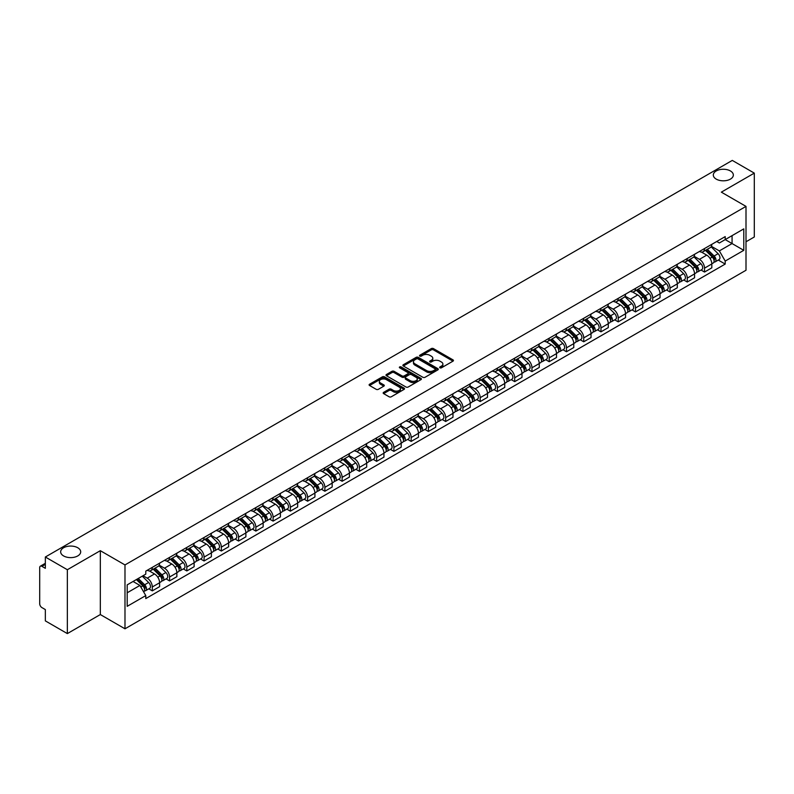 <?xml version="1.0" encoding="UTF-8"?>
<svg xmlns="http://www.w3.org/2000/svg" width="794" height="794" viewBox="0 0 794 794"><rect width="100%" height="100%" fill="white"/><g stroke="black" fill="none" stroke-linecap="round" stroke-linejoin="round"><path stroke-width="1.19" d="M439.955 367.801A1.072 0.625 0 0 0 441.474 367.801L453.007 361.141A1.538 0.883 0 0 0 453.453 360.516A1.538 0.883 0 0 0 453.007 359.881L433.464 348.606A1.538 0.883 0 0 0 431.291 348.606L419.758 355.265A1.072 0.625 0 0 0 421.277 356.139L422.765 355.275A4.913 2.839 0 0 1 429.713 355.275L431.35 356.218A4.913 2.839 0 0 1 432.79 358.223A4.913 2.839 0 0 1 431.35 360.228L429.852 361.091A1.072 0.625 0 0 0 431.37 361.965L432.869 361.111A4.913 2.839 0 0 1 439.816 361.111L441.444 362.044A4.913 2.839 0 0 1 442.883 364.059A4.913 2.839 0 0 1 441.444 366.064L439.955 366.917A1.072 0.625 0 0 0 439.955 367.801L439.955 366.917M77.752 547.751A10.014 5.776 0 0 0 66.845 546.5A10.014 5.776 0 0 0 60.662 551.84A10.014 5.776 0 0 0 63.589 555.929A10.014 5.776 0 0 0 74.507 557.18A10.014 5.776 0 0 0 80.69 551.84A10.014 5.776 0 0 0 77.752 547.751M730.411 170.948A10.014 5.776 0 0 0 719.493 169.698A10.014 5.776 0 0 0 713.31 175.037A10.014 5.776 0 0 0 716.248 179.126A10.014 5.776 0 0 0 727.155 180.377A10.014 5.776 0 0 0 733.338 175.037A10.014 5.776 0 0 0 730.411 170.948M383.621 392.355A1.538 0.883 0 0 0 383.174 392.98A1.538 0.883 0 0 0 383.621 393.616L389.11 396.782A1.538 0.883 0 0 0 391.283 396.782L404.096 389.378A1.538 0.883 0 0 0 404.543 388.752A1.538 0.883 0 0 0 404.096 388.127L384.544 376.842A1.538 0.883 0 0 0 382.38 376.842L369.567 384.236A1.538 0.883 0 0 0 369.111 384.862A1.538 0.883 0 0 0 369.567 385.497L376.187 389.318A1.538 0.883 0 0 0 378.361 389.318L383.839 386.152A1.538 0.883 0 0 0 384.296 385.527A1.538 0.883 0 0 0 383.839 384.901L380.554 383.006A4.109 2.372 0 0 1 379.353 381.328A4.109 2.372 0 0 1 381.894 379.135A4.109 2.372 0 0 1 386.37 379.651L399.233 387.075A4.109 2.372 0 0 1 400.434 388.752A4.109 2.372 0 0 1 397.903 390.946A4.109 2.372 0 0 1 393.427 390.43L391.283 389.189A1.538 0.883 0 0 0 389.11 389.189L383.621 392.355L383.621 393.616M124.986 564.931L100.322 550.689L67.351 569.725L45.337 557.011L732.286 160.408L754.3 173.122L721.339 192.148L746.003 206.39L124.986 564.931L124.986 628.798L746.003 270.258L746.003 206.39M422.874 377.279A1.538 0.883 0 0 0 425.048 377.279L437.861 369.885A1.538 0.883 0 0 0 438.308 369.26A1.538 0.883 0 0 0 437.861 368.634L418.319 357.35A1.538 0.883 0 0 0 416.145 357.35L403.332 364.744A1.538 0.883 0 0 0 402.886 365.369A1.538 0.883 0 0 0 403.332 365.994L422.874 377.279M400.017 368.029A1.072 0.625 0 0 1 401.109 368.188L420.959 379.641L408.166 387.025A1.538 0.883 0 0 1 405.992 387.025L386.45 375.741L386.45 374.49A1.538 0.883 0 0 0 386.003 375.115A1.538 0.883 0 0 0 386.45 375.741M386.45 374.49L391.928 371.324A1.538 0.883 0 0 1 394.102 371.324L402.032 375.899A1.538 0.883 0 0 0 404.206 375.899L407.838 373.805A1.538 0.883 0 0 0 408.285 373.18A1.538 0.883 0 0 0 407.838 372.545L399.59 367.781A1.072 0.625 0 0 1 401.109 366.907L420.979 378.381A1.538 0.883 0 0 1 421.425 379.006A1.538 0.883 0 0 1 420.979 379.631L420.979 378.381M67.351 569.725L67.351 633.592L45.337 620.878L45.337 609.574L41.913 607.599A3.126 1.806 -120 0 1 39.7 603.768L39.7 567.621A3.126 1.806 -120 0 1 40.345 566.182L45.337 563.303M746.003 241.773L754.3 236.989L754.3 173.122M67.351 633.592L100.322 614.556L124.986 628.798M45.337 557.011L45.337 568.315L41.913 566.34A3.126 1.806 -120 0 0 40.345 566.182M704.516 248.542A7.196 4.159 60 0 1 703.027 251.777L710.332 247.559A7.196 4.159 -120 0 0 711.821 244.334M694.164 256.293L699.435 259.34A7.196 4.159 60 0 1 704.526 268.154L711.821 263.936A7.196 4.159 -120 0 0 706.729 255.122L701.509 252.105M711.821 263.936L711.821 267.836L704.526 272.044L701.023 270.029M703.027 251.777A7.196 4.159 60 0 1 699.484 251.45M704.526 268.154L704.526 272.044M687.267 258.507A7.196 4.159 60 0 1 685.778 261.742L693.073 257.524A7.196 4.159 -120 0 0 694.561 254.288M683.763 279.994L687.267 282.009L694.561 277.791L694.561 273.9A7.196 4.159 -120 0 0 689.48 265.087L684.249 262.07M685.778 261.742A7.196 4.159 60 0 1 682.235 261.415M676.905 266.258L682.175 269.305A7.196 4.159 60 0 1 687.267 278.118L687.267 282.009M670.007 268.471A7.196 4.159 60 0 1 668.518 271.697L675.823 267.489A7.196 4.159 -120 0 0 677.312 264.253M666.503 289.949L670.007 291.974L677.312 287.756L677.312 283.865A7.196 4.159 -120 0 0 672.22 275.052L667 272.034M668.518 271.697A7.196 4.159 60 0 1 664.975 271.379M659.645 276.223L664.915 279.26A7.196 4.159 60 0 1 670.007 288.073L670.007 291.974M652.747 278.436A7.196 4.159 60 0 1 651.259 281.662L658.563 277.453A7.196 4.159 -120 0 0 660.052 274.218M649.254 299.914L652.747 301.938L660.052 297.72L660.052 293.83A7.196 4.159 -120 0 0 654.961 285.016L649.74 281.999M651.259 281.662A7.196 4.159 60 0 1 647.715 281.344M642.386 286.187L647.666 289.224A7.196 4.159 60 0 1 652.747 298.038L652.747 301.938M635.498 288.401A7.196 4.159 60 0 1 634.009 291.626L641.304 287.408A7.196 4.159 -120 0 0 642.793 284.183M631.994 309.878L635.498 311.903L642.793 307.685L642.793 303.784A7.196 4.159 -120 0 0 637.711 294.971L632.481 291.954M634.009 291.626A7.196 4.159 60 0 1 630.466 291.299M625.136 296.142L630.406 299.189A7.196 4.159 60 0 1 635.498 308.003L635.498 311.903M618.238 298.355A7.196 4.159 60 0 1 616.749 301.591L624.044 297.373A7.196 4.159 -120 0 0 625.543 294.147M614.735 319.843L618.238 321.858L625.543 317.65L625.543 313.749A7.196 4.159 -120 0 0 620.451 304.936L615.221 301.918M616.749 301.591A7.196 4.159 60 0 1 613.206 301.263M607.876 306.107L613.147 309.154A7.196 4.159 60 0 1 618.238 317.967L618.238 321.858M600.979 308.32A7.196 4.159 60 0 1 599.49 311.556L606.795 307.338A7.196 4.159 -120 0 0 608.283 304.112M597.485 329.808L600.979 331.823L608.283 327.614L608.283 323.714A7.196 4.159 -120 0 0 603.192 314.9L597.971 311.883M599.49 311.556A7.196 4.159 60 0 1 595.947 311.228M590.617 316.072L595.897 319.119A7.196 4.159 60 0 1 600.979 327.932L600.979 331.823M583.729 318.285A7.196 4.159 60 0 1 582.23 321.52L589.535 317.302A7.196 4.159 -120 0 0 591.024 314.067M580.225 339.772L583.729 341.787L591.024 337.569L591.024 333.678A7.196 4.159 -120 0 0 585.942 324.865L580.712 321.848M582.23 321.52A7.196 4.159 60 0 1 578.697 321.193M573.367 326.036L578.637 329.083A7.196 4.159 60 0 1 583.729 337.897L583.729 341.787M566.469 328.25A7.196 4.159 60 0 1 564.981 331.475L572.276 327.267A7.196 4.159 -120 0 0 573.764 324.031M562.966 349.727L566.469 351.752L573.774 347.534L573.774 343.643A7.196 4.159 -120 0 0 568.683 334.83L563.452 331.813M564.981 331.475A7.196 4.159 60 0 1 561.437 331.158M556.108 336.001L561.378 339.038A7.196 4.159 60 0 1 566.469 347.851L566.469 351.752M549.21 338.214A7.196 4.159 60 0 1 547.721 341.44L555.026 337.232A7.196 4.159 -120 0 0 556.515 333.996M545.716 359.692L549.21 361.717L556.515 357.498L556.515 353.608A7.196 4.159 -120 0 0 551.423 344.794L546.203 341.777M547.721 341.44A7.196 4.159 60 0 1 544.178 341.122M538.848 345.966L544.128 349.003A7.196 4.159 60 0 1 549.21 357.816L549.21 361.717M531.95 348.179A7.196 4.159 60 0 1 530.461 351.405L537.766 347.186A7.196 4.159 -120 0 0 539.255 343.961M528.457 369.657L531.96 371.681L539.255 367.463L539.255 363.563A7.196 4.159 -120 0 0 534.164 354.749L528.943 351.732M530.461 351.405A7.196 4.159 60 0 1 526.918 351.077M521.598 355.92L526.869 358.967A7.196 4.159 60 0 1 531.96 367.781L531.96 371.681M514.701 358.134A7.196 4.159 60 0 1 513.212 361.369L520.507 357.151A7.196 4.159 -120 0 0 521.995 353.926M511.197 379.621L514.701 381.636L521.995 377.428L521.995 373.527A7.196 4.159 -120 0 0 516.914 364.714L511.683 361.697M513.212 361.369A7.196 4.159 60 0 1 509.669 361.042M504.339 365.885L509.609 368.932A7.196 4.159 60 0 1 514.701 377.746L514.701 381.636M497.441 368.098A7.196 4.159 60 0 1 495.952 371.334L503.257 367.116A7.196 4.159 -120 0 0 504.746 363.89M493.937 389.586L497.441 391.601L504.746 387.393L504.746 383.492A7.196 4.159 -120 0 0 499.654 374.679L494.434 371.661M495.952 371.334A7.196 4.159 60 0 1 492.409 371.006M487.079 375.85L492.349 378.897A7.196 4.159 60 0 1 497.441 387.71L497.441 391.601M480.181 378.063A7.196 4.159 60 0 1 478.693 381.299L485.997 377.081A7.196 4.159 -120 0 0 487.486 373.845M476.688 399.541L480.181 401.566L487.486 397.347L487.486 393.457A7.196 4.159 -120 0 0 482.395 384.643L477.174 381.626M478.693 381.299A7.196 4.159 60 0 1 475.149 380.971M469.82 385.815L475.1 388.862A7.196 4.159 60 0 1 480.181 397.675L480.181 401.566M462.932 388.028A7.196 4.159 60 0 1 461.443 391.253L468.738 387.045A7.196 4.159 -120 0 0 470.227 383.81M459.428 409.506L462.932 411.53L470.227 407.312L470.227 403.421A7.196 4.159 -120 0 0 465.145 394.608L459.915 391.591M461.443 391.253A7.196 4.159 60 0 1 457.9 390.936M452.57 395.779L457.84 398.816A7.196 4.159 60 0 1 462.932 407.63L462.932 411.53M445.672 397.993A7.196 4.159 60 0 1 444.183 401.218L451.478 397.01A7.196 4.159 -120 0 0 452.977 393.774M442.169 419.47L445.672 421.495L452.977 417.277L452.977 413.386A7.196 4.159 -120 0 0 447.885 404.573L442.655 401.556M444.183 401.218A7.196 4.159 60 0 1 440.64 400.891M435.311 405.734L440.581 408.781A7.196 4.159 60 0 1 445.672 417.594L445.672 421.495M428.413 407.957A7.196 4.159 60 0 1 426.924 411.183L434.229 406.965A7.196 4.159 -120 0 0 435.717 403.739M424.919 429.435L428.413 431.46L435.717 427.241L435.717 423.341A7.196 4.159 -120 0 0 430.626 414.528L425.405 411.51M426.924 411.183A7.196 4.159 60 0 1 423.381 410.855M418.051 415.699L423.331 418.746A7.196 4.159 60 0 1 428.413 427.559L428.413 431.46M411.163 417.912A7.196 4.159 60 0 1 409.664 421.148L416.969 416.929A7.196 4.159 -120 0 0 418.458 413.704M407.659 439.4L411.163 441.414L418.458 437.206L418.458 433.306A7.196 4.159 -120 0 0 413.376 424.492L408.146 421.475M409.664 421.148A7.196 4.159 60 0 1 406.131 420.82M400.801 425.663L406.071 428.71A7.196 4.159 60 0 1 411.163 437.524L411.163 441.414M393.903 427.877A7.196 4.159 60 0 1 392.415 431.112L399.71 426.894A7.196 4.159 -120 0 0 401.198 423.668M390.4 449.364L393.903 451.379L401.208 447.171L401.208 443.27A7.196 4.159 -120 0 0 396.117 434.457L390.886 431.44M392.415 431.112A7.196 4.159 60 0 1 388.871 430.785M383.542 435.628L388.812 438.675A7.196 4.159 60 0 1 393.903 447.488L393.903 451.379M376.644 437.841A7.196 4.159 60 0 1 375.155 441.077L382.46 436.859A7.196 4.159 -120 0 0 383.949 433.623M373.15 459.319L376.644 461.344L383.949 457.126L383.949 453.235A7.196 4.159 -120 0 0 378.857 444.422L373.637 441.404M375.155 441.077A7.196 4.159 60 0 1 371.612 440.749M366.282 445.593L371.562 448.64A7.196 4.159 60 0 1 376.644 457.453L376.644 461.344M359.384 447.806A7.196 4.159 60 0 1 357.896 451.032L365.2 446.824A7.196 4.159 -120 0 0 366.689 443.588M355.891 469.284L359.394 471.308L366.689 467.09L366.689 463.2A7.196 4.159 -120 0 0 361.598 454.386L356.377 451.369M357.896 451.032A7.196 4.159 60 0 1 354.352 450.714M349.032 455.558L354.303 458.595A7.196 4.159 60 0 1 359.394 467.408L359.394 471.308M342.135 457.771A7.196 4.159 60 0 1 340.646 460.996L347.941 456.778A7.196 4.159 -120 0 0 349.429 453.553M338.631 479.248L342.135 481.273L349.429 477.055L349.429 473.164A7.196 4.159 -120 0 0 344.348 464.351L339.117 461.334M340.646 460.996A7.196 4.159 60 0 1 337.103 460.669M331.773 465.512L337.043 468.559A7.196 4.159 60 0 1 342.135 477.373L342.135 481.273M324.875 467.735A7.196 4.159 60 0 1 323.386 470.961L330.691 466.743A7.196 4.159 -120 0 0 332.18 463.517M321.372 489.213L324.875 491.238L332.18 487.02L332.18 483.119A7.196 4.159 -120 0 0 327.088 474.306L321.868 471.289M323.386 470.961A7.196 4.159 60 0 1 319.843 470.634M314.513 475.477L319.784 478.524A7.196 4.159 60 0 1 324.875 487.337L324.875 491.238M307.615 477.69A7.196 4.159 60 0 1 306.127 480.926L313.432 476.708A7.196 4.159 -120 0 0 314.92 473.482M304.122 499.178L307.615 501.193L314.92 496.984L314.92 493.084A7.196 4.159 -120 0 0 309.829 484.271L304.608 481.253M306.127 480.926A7.196 4.159 60 0 1 302.583 480.598M297.254 485.442L302.534 488.489A7.196 4.159 60 0 1 307.615 497.302L307.615 501.193M290.366 487.655A7.196 4.159 60 0 1 288.877 490.891L296.172 486.672A7.196 4.159 -120 0 0 297.661 483.447M286.862 509.143L290.366 511.157L297.661 506.949L297.661 503.049A7.196 4.159 -120 0 0 292.579 494.235L287.349 491.218M288.877 490.891A7.196 4.159 60 0 1 285.334 490.563M280.004 495.406L285.274 498.453A7.196 4.159 60 0 1 290.366 507.267L290.366 511.157M273.106 497.62A7.196 4.159 60 0 1 271.617 500.855L278.912 496.637A7.196 4.159 -120 0 0 280.411 493.402M269.603 519.097L273.106 521.122L280.411 516.904L280.411 513.013A7.196 4.159 -120 0 0 275.32 504.2L270.089 501.183M271.617 500.855A7.196 4.159 60 0 1 268.074 500.528M262.745 505.371L268.015 508.418A7.196 4.159 60 0 1 273.106 517.231L273.106 521.122M255.847 507.584A7.196 4.159 60 0 1 254.358 510.81L261.663 506.602A7.196 4.159 -120 0 0 263.151 503.366M252.353 529.062L255.847 531.087L263.151 526.869L263.151 522.978A7.196 4.159 -120 0 0 258.06 514.165L252.839 511.147M254.358 510.81A7.196 4.159 60 0 1 250.815 510.492M245.485 515.336L250.765 518.373A7.196 4.159 60 0 1 255.847 527.186L255.847 531.087M238.597 517.549A7.196 4.159 60 0 1 237.098 520.775L244.403 516.557A7.196 4.159 -120 0 0 245.892 513.331M235.093 539.027L238.597 541.051L245.892 536.833L245.892 532.933A7.196 4.159 -120 0 0 240.81 524.119L235.58 521.102M237.098 520.775A7.196 4.159 60 0 1 233.565 520.447M228.235 525.291L233.505 528.338A7.196 4.159 60 0 1 238.597 537.151L238.597 541.051M221.337 527.514A7.196 4.159 60 0 1 219.849 530.739L227.144 526.521A7.196 4.159 -120 0 0 228.642 523.296M217.834 548.991L221.337 551.016L228.642 546.798L228.642 542.898A7.196 4.159 -120 0 0 223.551 534.084L218.32 531.067M219.849 530.739A7.196 4.159 60 0 1 216.305 530.412M210.976 535.255L216.246 538.302A7.196 4.159 60 0 1 221.337 547.116L221.337 551.016M204.078 537.469A7.196 4.159 60 0 1 202.589 540.704L209.894 536.486A7.196 4.159 -120 0 0 211.383 533.26M200.584 558.956L204.078 560.971L211.383 556.763L211.383 552.862A7.196 4.159 -120 0 0 206.291 544.049L201.071 541.032M202.589 540.704A7.196 4.159 60 0 1 199.046 540.377M193.716 545.22L198.996 548.267A7.196 4.159 60 0 1 204.078 557.08L204.078 560.971M186.818 547.433A7.196 4.159 60 0 1 185.33 550.669L192.634 546.451A7.196 4.159 -120 0 0 194.123 543.215M183.325 568.921L186.828 570.936L194.123 566.727L194.123 562.827A7.196 4.159 -120 0 0 189.032 554.014L183.811 550.996M185.33 550.669A7.196 4.159 60 0 1 181.786 550.341M176.467 555.185L181.737 558.232A7.196 4.159 60 0 1 186.828 567.045L186.828 570.936M169.569 557.398A7.196 4.159 60 0 1 168.08 560.624L175.375 556.415A7.196 4.159 -120 0 0 176.863 553.18M166.065 578.876L169.569 580.9L176.863 576.682L176.863 572.792A7.196 4.159 -120 0 0 171.782 563.978L166.551 560.961M168.08 560.624A7.196 4.159 60 0 1 164.537 560.306M159.207 565.149L164.477 568.186A7.196 4.159 60 0 1 169.569 577.01L169.569 580.9M152.309 567.363A7.196 4.159 60 0 1 150.82 570.588L158.125 566.38A7.196 4.159 -120 0 0 159.614 563.144M148.806 588.84L152.309 590.865L159.614 586.647L159.614 582.756A7.196 4.159 -120 0 0 154.522 573.943L149.302 570.926M150.82 570.588A7.196 4.159 60 0 1 147.277 570.271M143.019 575.729L147.218 578.151A7.196 4.159 60 0 1 152.309 586.965L152.309 590.865M716.744 241.485L719.344 242.984L743.789 228.87L732.068 235.639L732.068 243.56L719.344 250.904L711.414 246.329M127.199 592.781L139.923 585.436L145.788 595.589L127.199 606.318L127.199 584.86L145.788 574.131L145.788 571.124L725.21 236.602L725.21 239.599L743.789 250.328L725.21 261.067L719.344 250.904M743.789 228.87L743.789 250.328M145.788 595.589L145.788 598.587L725.21 264.065L725.21 261.067M100.322 550.689L100.322 614.556M139.923 585.436L133.064 581.476M718.282 260.065L725.21 264.065M440.382 367.95L441.444 367.334A4.913 2.839 0 0 0 442.883 365.329L442.883 364.059M432.79 358.223L432.79 359.503A4.913 2.839 0 0 1 431.35 361.508L430.279 362.124M452.987 361.151L433.464 349.876A1.538 0.883 0 0 0 431.291 349.876L420.185 356.288M437.861 368.634L437.861 369.885L418.319 358.62A1.538 0.883 0 0 0 416.145 358.62L403.352 366.004L403.332 364.744M435.142 369.696A1.072 0.625 0 0 0 435.142 368.823L417.991 358.918A1.072 0.625 0 0 0 416.473 358.918L414.895 359.821A4.913 2.839 0 0 0 413.456 361.826A4.913 2.839 0 0 0 414.895 363.831L426.626 370.609A4.913 2.839 0 0 0 433.574 370.609L435.142 369.696L435.142 370.977A1.072 0.625 0 0 0 435.459 370.53L435.459 369.26M413.456 361.826L413.456 363.106A4.913 2.839 0 0 0 414.895 365.111L414.895 363.831M435.142 370.977L433.574 371.88A4.913 2.839 0 0 1 426.626 371.88L414.895 365.111M386.47 375.761L391.928 372.604L391.928 371.324M408.285 373.18L408.285 374.45A1.538 0.883 0 0 1 407.838 375.076L404.206 377.18A1.538 0.883 0 0 1 402.032 377.18L394.102 372.604A1.538 0.883 0 0 0 391.928 372.604M410.25 380.654A4.109 2.372 0 0 0 414.736 381.17A4.109 2.372 0 0 0 417.267 378.976A4.109 2.372 0 0 0 416.066 377.299L411.53 374.679A1.538 0.883 0 0 0 409.357 374.679L405.724 376.783A1.538 0.883 0 0 0 405.268 377.408A1.538 0.883 0 0 0 405.724 378.033L410.25 380.654L410.25 381.924A4.109 2.372 0 0 0 414.736 382.44A4.109 2.372 0 0 0 417.267 380.247L417.267 378.976M405.268 377.408L405.268 378.688A1.538 0.883 0 0 0 405.724 379.314L405.724 378.033M410.25 381.924L405.724 379.314M400.434 388.752L400.434 390.033A4.109 2.372 0 0 1 397.903 392.226A4.109 2.372 0 0 1 393.427 391.71L391.283 390.469A1.538 0.883 0 0 0 389.11 390.469L383.641 393.626M379.353 381.328L379.353 382.599A4.109 2.372 0 0 0 380.554 384.276L380.554 383.006M383.82 386.162L380.554 384.276M404.077 389.388L384.544 378.123A1.538 0.883 0 0 0 382.38 378.123L369.587 385.507M705.449 250.378L712.248 257.087A3.91 2.263 60 0 1 713.28 262.953L711.821 263.787M706.809 251.718L709.687 253.375M706.203 249.941L713.647 257.286A1.876 1.082 60 0 1 714.143 260.104A1.876 1.082 60 0 1 713.975 260.174M707.335 249.296L714.134 255.996A3.91 2.263 60 0 1 715.156 261.861A3.91 2.263 60 0 1 713.975 261.99M711.136 246.815L718.113 253.703A3.91 2.263 60 0 1 719.146 259.569L715.156 261.861M688.19 260.343L694.988 267.052A3.91 2.263 60 0 1 696.02 272.908L694.561 273.751M689.549 261.683L692.428 263.34M688.944 259.906L696.388 267.25A1.876 1.082 60 0 1 696.884 270.069A1.876 1.082 60 0 1 696.715 270.129M690.075 259.251L696.874 265.96A3.91 2.263 60 0 1 697.906 271.826A3.91 2.263 60 0 1 696.725 271.955M693.877 256.78L700.854 263.668A3.91 2.263 60 0 1 701.886 269.523L697.906 271.826M670.94 270.307L677.739 277.007A3.91 2.263 60 0 1 678.771 282.872L677.312 283.716M672.29 271.637L675.178 273.305M671.694 269.871L679.138 277.215A1.876 1.082 60 0 1 679.634 280.024A1.876 1.082 60 0 1 679.456 280.093M672.816 269.216L679.614 275.925A3.91 2.263 60 0 1 680.647 281.791A3.91 2.263 60 0 1 679.466 281.92M676.617 266.744L683.594 273.622A3.91 2.263 60 0 1 684.626 279.488L680.647 281.791M653.68 280.272L660.479 286.971A3.91 2.263 60 0 1 661.511 292.837L660.052 293.681M655.04 281.602L657.918 283.269M654.435 279.835L661.878 287.18A1.876 1.082 60 0 1 662.375 289.989A1.876 1.082 60 0 1 662.206 290.058M655.556 279.18L662.355 285.89A3.91 2.263 60 0 1 663.387 291.755A3.91 2.263 60 0 1 662.206 291.874M659.367 276.709L666.345 283.587A3.91 2.263 60 0 1 667.377 289.453L663.387 291.755M636.421 290.227L643.219 296.936A3.91 2.263 60 0 1 644.252 302.802L642.793 303.645M637.781 291.567L640.659 293.234M637.175 289.8L644.619 297.135A1.876 1.082 60 0 1 645.115 299.953A1.876 1.082 60 0 1 644.946 300.023M638.307 289.145L645.105 295.854A3.91 2.263 60 0 1 646.137 301.72A3.91 2.263 60 0 1 644.956 301.839M642.108 286.674L649.085 293.552A3.91 2.263 60 0 1 650.117 299.417L646.137 301.72M619.171 300.192L625.97 306.901A3.91 2.263 60 0 1 626.992 312.767L625.533 313.61M620.521 301.531L623.409 303.199M619.925 299.755L627.369 307.099A1.876 1.082 60 0 1 627.865 309.918A1.876 1.082 60 0 1 627.687 309.988M621.047 299.11L627.846 305.819A3.91 2.263 60 0 1 628.878 311.675A3.91 2.263 60 0 1 627.697 311.804M624.848 296.628L631.826 303.516A3.91 2.263 60 0 1 632.858 309.382L628.878 311.675M601.912 310.156L608.71 316.866A3.91 2.263 60 0 1 609.742 322.731L608.283 323.565M603.261 311.496L606.15 313.154M602.666 309.72L610.11 317.064A1.876 1.082 60 0 1 610.606 319.883A1.876 1.082 60 0 1 610.437 319.952M603.787 309.074L610.586 315.774A3.91 2.263 60 0 1 611.618 321.639A3.91 2.263 60 0 1 610.437 321.769M607.599 306.593L614.576 313.481A3.91 2.263 60 0 1 615.608 319.347L611.618 321.639M584.652 320.121L591.451 326.83A3.91 2.263 60 0 1 592.483 332.686L591.024 333.53M586.012 321.461L588.89 323.118M585.406 319.684L592.85 327.029A1.876 1.082 60 0 1 593.346 329.847A1.876 1.082 60 0 1 593.178 329.907M586.538 319.029L593.336 325.738A3.91 2.263 60 0 1 594.369 331.604A3.91 2.263 60 0 1 593.187 331.733M590.339 316.558L597.316 323.446A3.91 2.263 60 0 1 598.348 329.302L594.369 331.604M567.392 330.086L574.191 336.785A3.91 2.263 60 0 1 575.223 342.651L573.764 343.494M568.752 331.416L571.63 333.083M568.147 329.649L575.6 336.993A1.876 1.082 60 0 1 576.087 339.802A1.876 1.082 60 0 1 575.918 339.872M569.278 328.994L576.077 335.703A3.91 2.263 60 0 1 577.109 341.569A3.91 2.263 60 0 1 575.928 341.688M573.079 326.523L580.057 333.401A3.91 2.263 60 0 1 581.089 339.266L577.109 341.569M550.143 340.05L556.941 346.75A3.91 2.263 60 0 1 557.974 352.615L556.515 353.459M551.493 341.38L554.381 343.048M550.897 339.614L558.341 346.958A1.876 1.082 60 0 1 558.837 349.767A1.876 1.082 60 0 1 558.658 349.836M552.019 338.959L558.817 345.668A3.91 2.263 60 0 1 559.849 351.534A3.91 2.263 60 0 1 558.668 351.653M555.83 336.487L562.797 343.365A3.91 2.263 60 0 1 563.829 349.231L559.849 351.534M532.883 350.005L539.682 356.714A3.91 2.263 60 0 1 540.714 362.58L539.255 363.424M534.243 351.345L537.121 353.012M533.637 349.568L541.081 356.913A1.876 1.082 60 0 1 541.577 359.732A1.876 1.082 60 0 1 541.409 359.801M534.769 348.923L541.568 355.633A3.91 2.263 60 0 1 542.59 361.488A3.91 2.263 60 0 1 541.409 361.617M538.57 346.452L545.547 353.33A3.91 2.263 60 0 1 546.58 359.196L542.59 361.488M515.624 359.97L522.422 366.679A3.91 2.263 60 0 1 523.454 372.545L521.995 373.388M516.983 361.31L519.862 362.977M516.378 359.533L523.822 366.878A1.876 1.082 60 0 1 524.318 369.696A1.876 1.082 60 0 1 524.149 369.766M517.509 358.888L524.308 365.597A3.91 2.263 60 0 1 525.34 371.453A3.91 2.263 60 0 1 524.159 371.582M521.311 356.407L528.288 363.295A3.91 2.263 60 0 1 529.32 369.16L525.34 371.453M498.374 369.935L505.173 376.644A3.91 2.263 60 0 1 506.205 382.51L504.746 383.343M499.724 371.274L502.612 372.932M499.128 369.498L506.572 376.842A1.876 1.082 60 0 1 507.068 379.661A1.876 1.082 60 0 1 506.89 379.731M500.25 368.853L507.048 375.552A3.91 2.263 60 0 1 508.081 381.418A3.91 2.263 60 0 1 506.9 381.547M504.051 366.371L511.028 373.259A3.91 2.263 60 0 1 512.061 379.115L508.081 381.418M481.114 379.899L487.913 386.609A3.91 2.263 60 0 1 488.945 392.464L487.486 393.308M482.474 381.239L485.352 382.897M481.869 379.463L489.312 386.807A1.876 1.082 60 0 1 489.809 389.626A1.876 1.082 60 0 1 489.64 389.685M482.99 378.807L489.789 385.517A3.91 2.263 60 0 1 490.821 391.382A3.91 2.263 60 0 1 489.64 391.511M486.801 376.336L493.779 383.224A3.91 2.263 60 0 1 494.811 389.08L490.821 391.382M463.855 389.864L470.653 396.563A3.91 2.263 60 0 1 471.686 402.429L470.227 403.273M465.215 391.194L468.093 392.861M464.609 389.427L472.053 396.772A1.876 1.082 60 0 1 472.549 399.581A1.876 1.082 60 0 1 472.38 399.65M465.741 388.772L472.539 395.481A3.91 2.263 60 0 1 473.571 401.347A3.91 2.263 60 0 1 472.39 401.466M469.542 386.301L476.519 393.179A3.91 2.263 60 0 1 477.551 399.045L473.571 401.347M446.605 399.819L453.404 406.528A3.91 2.263 60 0 1 454.426 412.394L452.967 413.237M447.955 401.159L450.843 402.826M447.359 399.392L454.803 406.736A1.876 1.082 60 0 1 455.299 409.545A1.876 1.082 60 0 1 455.121 409.615M448.481 398.737L455.28 405.446A3.91 2.263 60 0 1 456.312 411.312A3.91 2.263 60 0 1 455.131 411.431M452.282 396.266L459.26 403.144A3.91 2.263 60 0 1 460.292 409.009L456.312 411.312M429.346 409.783L436.144 416.493A3.91 2.263 60 0 1 437.176 422.358L435.717 423.202M430.705 411.123L433.584 412.791M430.1 409.347L437.544 416.691A1.876 1.082 60 0 1 438.04 419.51A1.876 1.082 60 0 1 437.871 419.579M431.221 408.702L438.02 415.411A3.91 2.263 60 0 1 439.052 421.267A3.91 2.263 60 0 1 437.871 421.396M435.033 406.23L442.01 413.108A3.91 2.263 60 0 1 443.042 418.974L439.052 421.267M412.086 419.748L418.885 426.457A3.91 2.263 60 0 1 419.917 432.323L418.458 433.167M413.446 421.088L416.324 422.755M412.84 419.311L420.284 426.656A1.876 1.082 60 0 1 420.78 429.475A1.876 1.082 60 0 1 420.612 429.544M413.972 418.666L420.77 425.366A3.91 2.263 60 0 1 421.803 431.231A3.91 2.263 60 0 1 420.622 431.36M417.773 416.185L424.75 423.073A3.91 2.263 60 0 1 425.783 428.939L421.803 431.231M394.826 429.713L401.625 436.422A3.91 2.263 60 0 1 402.657 442.288L401.198 443.121M396.186 431.053L399.064 432.71M395.581 429.276L403.034 436.621A1.876 1.082 60 0 1 403.521 439.439A1.876 1.082 60 0 1 403.352 439.509M396.712 428.631L403.511 435.33A3.91 2.263 60 0 1 404.543 441.196A3.91 2.263 60 0 1 403.362 441.325M400.513 426.15L407.491 433.038A3.91 2.263 60 0 1 408.523 438.893L404.543 441.196M377.577 439.678L384.375 446.387A3.91 2.263 60 0 1 385.408 452.243L383.949 453.086M378.927 441.017L381.815 442.675M378.331 439.241L385.775 446.585A1.876 1.082 60 0 1 386.271 449.394A1.876 1.082 60 0 1 386.092 449.464M379.453 438.586L386.251 445.295A3.91 2.263 60 0 1 387.283 451.161A3.91 2.263 60 0 1 386.102 451.29M383.264 436.114L390.231 442.992A3.91 2.263 60 0 1 391.263 448.858L387.283 451.161M360.317 449.642L367.116 456.342A3.91 2.263 60 0 1 368.148 462.207L366.689 463.051M361.677 450.972L364.555 452.64M361.072 449.206L368.515 456.55A1.876 1.082 60 0 1 369.012 459.359A1.876 1.082 60 0 1 368.843 459.428M362.203 448.55L369.002 455.26A3.91 2.263 60 0 1 370.024 461.125A3.91 2.263 60 0 1 368.843 461.245M366.004 446.079L372.982 452.957A3.91 2.263 60 0 1 374.014 458.823L370.024 461.125M343.058 459.597L349.856 466.306A3.91 2.263 60 0 1 350.888 472.172L349.429 473.016M344.417 460.937L347.296 462.604M343.812 459.17L351.256 466.515A1.876 1.082 60 0 1 351.752 469.323A1.876 1.082 60 0 1 351.583 469.393M344.943 458.515L351.742 465.224A3.91 2.263 60 0 1 352.774 471.09A3.91 2.263 60 0 1 351.593 471.209M348.745 456.044L355.722 462.922A3.91 2.263 60 0 1 356.754 468.788L352.774 471.09M325.808 469.562L332.607 476.271A3.91 2.263 60 0 1 333.639 482.137L332.18 482.98M327.158 470.902L330.046 472.569M326.562 469.125L334.006 476.469A1.876 1.082 60 0 1 334.502 479.288A1.876 1.082 60 0 1 334.324 479.358M327.684 468.48L334.482 475.189A3.91 2.263 60 0 1 335.515 481.045A3.91 2.263 60 0 1 334.334 481.174M331.485 466.009L338.462 472.887A3.91 2.263 60 0 1 339.495 478.752L335.515 481.045M308.548 479.526L315.347 486.236A3.91 2.263 60 0 1 316.379 492.101L314.92 492.945M309.908 480.866L312.786 482.534M309.303 479.09L316.746 486.434A1.876 1.082 60 0 1 317.243 489.253A1.876 1.082 60 0 1 317.074 489.322M310.424 478.445L317.223 485.144A3.91 2.263 60 0 1 318.255 491.01A3.91 2.263 60 0 1 317.074 491.139M314.235 475.963L321.213 482.851A3.91 2.263 60 0 1 322.245 488.717L318.255 491.01M291.289 489.491L298.087 496.2A3.91 2.263 60 0 1 299.12 502.056L297.661 502.9M292.649 490.831L295.527 492.488M292.043 489.054L299.487 496.399A1.876 1.082 60 0 1 299.983 499.218A1.876 1.082 60 0 1 299.814 499.277M293.175 488.409L299.973 495.109A3.91 2.263 60 0 1 301.005 500.974A3.91 2.263 60 0 1 299.824 501.103M296.976 485.928L303.953 492.816A3.91 2.263 60 0 1 304.985 498.672L301.005 500.974M274.039 499.456L280.838 506.165A3.91 2.263 60 0 1 281.87 512.021L280.401 512.864M275.389 500.796L278.277 502.453M274.793 499.019L282.237 506.364A1.876 1.082 60 0 1 282.733 509.172A1.876 1.082 60 0 1 282.555 509.242M275.915 498.364L282.714 505.073A3.91 2.263 60 0 1 283.746 510.939A3.91 2.263 60 0 1 282.565 511.068M279.716 495.893L286.694 502.771A3.91 2.263 60 0 1 287.726 508.636L283.746 510.939M256.78 509.42L263.578 516.12A3.91 2.263 60 0 1 264.61 521.986L263.151 522.829M258.139 510.75L261.018 512.418M257.534 508.984L264.978 516.328A1.876 1.082 60 0 1 265.474 519.137A1.876 1.082 60 0 1 265.305 519.207M258.655 508.329L265.454 515.038A3.91 2.263 60 0 1 266.486 520.904A3.91 2.263 60 0 1 265.305 521.023M262.467 505.857L269.444 512.735A3.91 2.263 60 0 1 270.476 518.601L266.486 520.904M239.52 519.375L246.319 526.085A3.91 2.263 60 0 1 247.351 531.95L245.892 532.794M240.88 520.715L243.758 522.383M240.274 518.948L247.718 526.293A1.876 1.082 60 0 1 248.214 529.102A1.876 1.082 60 0 1 248.046 529.171M241.406 518.293L248.204 525.003A3.91 2.263 60 0 1 249.237 530.868A3.91 2.263 60 0 1 248.056 530.988M245.207 515.822L252.184 522.7A3.91 2.263 60 0 1 253.217 528.566L249.237 530.868M222.26 529.34L229.059 536.049A3.91 2.263 60 0 1 230.091 541.915L228.632 542.759M223.62 530.68L226.498 532.347M223.015 528.903L230.468 536.248A1.876 1.082 60 0 1 230.955 539.066A1.876 1.082 60 0 1 230.786 539.136M224.146 528.258L230.945 534.967A3.91 2.263 60 0 1 231.977 540.823A3.91 2.263 60 0 1 230.796 540.952M227.947 525.787L234.925 532.665A3.91 2.263 60 0 1 235.957 538.531L231.977 540.823M205.011 539.305L211.809 546.014A3.91 2.263 60 0 1 212.842 551.88L211.383 552.723M206.361 540.645L209.249 542.302M205.765 538.868L213.209 546.212A1.876 1.082 60 0 1 213.705 549.031A1.876 1.082 60 0 1 213.526 549.101M206.887 538.223L213.685 544.922A3.91 2.263 60 0 1 214.717 550.788A3.91 2.263 60 0 1 213.536 550.917M210.698 535.742L217.665 542.63A3.91 2.263 60 0 1 218.697 548.495L214.717 550.788M187.751 549.269L194.55 555.979A3.91 2.263 60 0 1 195.582 561.834L194.123 562.678M189.111 550.609L191.989 552.267M188.506 548.833L195.949 556.177A1.876 1.082 60 0 1 196.446 558.996A1.876 1.082 60 0 1 196.277 559.055M189.637 548.188L196.436 554.887A3.91 2.263 60 0 1 197.458 560.753A3.91 2.263 60 0 1 196.277 560.882M193.438 545.706L200.416 552.594A3.91 2.263 60 0 1 201.448 558.45L197.458 560.753M170.492 559.234L177.29 565.933A3.91 2.263 60 0 1 178.322 571.799L176.863 572.643M171.851 560.574L174.73 562.231M171.246 558.797L178.69 566.142A1.876 1.082 60 0 1 179.186 568.951A1.876 1.082 60 0 1 179.017 569.02M172.377 558.142L179.176 564.852A3.91 2.263 60 0 1 180.208 570.717A3.91 2.263 60 0 1 179.027 570.846M176.179 555.671L183.156 562.549A3.91 2.263 60 0 1 184.188 568.415L180.208 570.717M153.242 569.199L160.041 575.898A3.91 2.263 60 0 1 161.073 581.764L159.614 582.607M154.592 570.529L157.48 572.196M153.996 568.762L161.44 576.107A1.876 1.082 60 0 1 161.936 578.915A1.876 1.082 60 0 1 161.758 578.985M155.118 568.107L161.916 574.816A3.91 2.263 60 0 1 162.949 580.682A3.91 2.263 60 0 1 161.768 580.801M158.919 565.636L165.896 572.514A3.91 2.263 60 0 1 166.929 578.379L162.949 580.682M136.389 579.56L142.781 585.863A3.91 2.263 60 0 1 143.813 591.729L143.615 591.838M137.342 580.493L140.22 582.161M137.144 579.124L144.18 586.071A1.876 1.082 60 0 1 144.677 588.88A1.876 1.082 60 0 1 144.508 588.95M138.265 578.469L144.657 584.781A3.91 2.263 60 0 1 145.689 590.647A3.91 2.263 60 0 1 144.508 590.766M142.245 576.176L148.647 582.478A3.91 2.263 60 0 1 149.679 588.344L145.689 590.647M169.569 577.01L176.863 572.792M186.828 567.045L194.123 562.827M204.078 557.08L211.383 552.862M221.337 547.116L228.642 542.898M238.597 537.151L245.892 532.933M255.847 527.186L263.151 522.978M273.106 517.231L280.411 513.013M290.366 507.267L297.661 503.049M307.615 497.302L314.92 493.084M324.875 487.337L332.18 483.119M342.135 477.373L349.429 473.164M359.394 467.408L366.689 463.2M376.644 457.453L383.949 453.235M393.903 447.488L401.208 443.27M411.163 437.524L418.458 433.306M428.413 427.559L435.717 423.341M445.672 417.594L452.977 413.386M462.932 407.63L470.227 403.421M480.181 397.675L487.486 393.457M497.441 387.71L504.746 383.492M514.701 377.746L521.995 373.527M531.96 367.781L539.255 363.563M549.21 357.816L556.515 353.608M566.469 347.851L573.774 343.643M583.729 337.897L591.024 333.678M600.979 327.932L608.283 323.714M618.238 317.967L625.543 313.749M635.498 308.003L642.793 303.784M652.747 298.038L660.052 293.83M670.007 288.073L677.312 283.865M687.267 278.118L694.561 273.9M152.309 586.965L159.614 582.756M147.218 578.151L154.522 573.943M164.477 568.186L171.782 563.978M181.737 558.232L189.032 554.014M198.996 548.267L206.291 544.049M216.246 538.302L223.551 534.084M233.505 528.338L240.81 524.119M250.765 518.373L258.06 514.165M268.015 508.418L275.32 504.2M285.274 498.453L292.579 494.235M302.534 488.489L309.829 484.271M319.784 478.524L327.088 474.306M337.043 468.559L344.348 464.351M354.303 458.595L361.598 454.386M371.562 448.64L378.857 444.422M388.812 438.675L396.117 434.457M406.071 428.71L413.376 424.492M423.331 418.746L430.626 414.528M440.581 408.781L447.885 404.573M457.84 398.816L465.145 394.608M475.1 388.862L482.395 384.643M492.349 378.897L499.654 374.679M509.609 368.932L516.914 364.714M526.869 358.967L534.164 354.749M544.128 349.003L551.423 344.794M561.378 339.038L568.683 334.83M578.637 329.083L585.942 324.865M595.897 319.119L603.192 314.9M613.147 309.154L620.451 304.936M630.406 299.189L637.711 294.971M647.666 289.224L654.961 285.016M664.915 279.26L672.22 275.052M682.175 269.305L689.48 265.087M699.435 259.34L706.729 255.122M45.337 564.355L41.913 566.34M441.444 367.334L441.444 366.064M429.852 361.965L429.852 361.091M431.35 361.508L431.35 360.228M419.758 356.139L419.758 355.265M431.291 349.876L431.291 348.606M433.464 349.876L433.464 348.606M453.007 361.141L453.007 359.881M416.145 358.62L416.145 357.35M418.319 358.62L418.319 357.35M426.626 371.88L426.626 370.609M433.574 371.88L433.574 370.609M394.102 372.604L394.102 371.324M402.032 377.18L402.032 375.899M404.206 377.18L404.206 375.899M407.838 375.076L407.838 373.805M401.109 368.188L401.109 366.907M389.11 390.469L389.11 389.189M391.283 390.469L391.283 389.189M393.427 391.71L393.427 390.43M383.839 386.152L383.839 384.901M369.567 385.497L369.567 384.236M382.38 378.123L382.38 376.842M384.544 378.123L384.544 376.842M404.096 389.378L404.096 388.127M712.248 257.087L710.005 258.378M714.531 259.241L713.826 259.648M718.113 253.703L714.134 255.996M694.988 267.052L692.745 268.342M697.271 269.206L696.566 269.613M700.854 263.668L696.874 265.96M677.739 277.007L675.486 278.307M680.021 279.17L679.317 279.577M683.594 273.622L679.614 275.925M660.479 286.971L658.236 288.272M662.762 289.135L662.057 289.542M666.345 283.587L662.355 285.89M643.219 296.936L640.976 298.236M645.502 299.09L644.797 299.497M649.085 293.552L645.105 295.854M625.97 306.901L623.717 308.201M628.253 309.055L627.548 309.462M631.826 303.516L627.846 305.819M608.71 316.866L606.467 318.156M610.993 319.019L610.288 319.426M614.576 313.481L610.586 315.774M591.451 326.83L589.208 328.121M593.733 328.984L593.029 329.391M597.316 323.446L593.336 325.738M574.191 336.785L571.948 338.085M576.484 338.949L575.779 339.356M580.057 333.401L576.077 335.703M556.941 346.75L554.688 348.05M559.224 348.913L558.519 349.32M562.797 343.365L558.817 345.668M539.682 356.714L537.439 358.015M541.965 358.868L541.26 359.275M545.547 353.33L541.568 355.633M522.422 366.679L520.179 367.979M524.705 368.833L524 369.24M528.288 363.295L524.308 365.597M505.173 376.644L502.92 377.934M507.455 378.798L506.751 379.204M511.028 373.259L507.048 375.552M487.913 386.609L485.67 387.899M490.196 388.762L489.491 389.169M493.779 383.224L489.789 385.517M470.653 396.563L468.41 397.863M472.936 398.727L472.232 399.134M476.519 393.179L472.539 395.481M453.404 406.528L451.151 407.828M455.687 408.692L454.982 409.099M459.26 403.144L455.28 405.446M436.144 416.493L433.901 417.793M438.427 418.646L437.722 419.053M442.01 413.108L438.02 415.411M418.885 426.457L416.642 427.758M421.167 428.611L420.463 429.018M424.75 423.073L420.77 425.366M401.625 436.422L399.382 437.712M403.918 438.576L403.213 438.983M407.491 433.038L403.511 435.33M384.375 446.387L382.122 447.677M386.658 448.541L385.953 448.947M390.231 442.992L386.251 445.295M367.116 456.342L364.873 457.642M369.399 458.505L368.694 458.912M372.982 452.957L369.002 455.26M349.856 466.306L347.613 467.606M352.139 468.47L351.434 468.877M355.722 462.922L351.742 465.224M332.607 476.271L330.354 477.571M334.889 478.425L334.185 478.832M338.462 472.887L334.482 475.189M315.347 486.236L313.104 487.536M317.63 488.389L316.925 488.796M321.213 482.851L317.223 485.144M298.087 496.2L295.844 497.491M300.37 498.354L299.666 498.761M303.953 492.816L299.973 495.109M280.838 506.165L278.585 507.455M283.121 508.319L282.416 508.726M286.694 502.771L282.714 505.073M263.578 516.12L261.335 517.42M265.861 518.284L265.156 518.69M269.444 512.735L265.454 515.038M246.319 526.085L244.076 527.385M248.601 528.248L247.897 528.655M252.184 522.7L248.204 525.003M229.059 536.049L226.816 537.349M231.352 538.203L230.647 538.61M234.925 532.665L230.945 534.967M211.809 546.014L209.556 547.314M214.092 548.168L213.388 548.575M217.665 542.63L213.685 544.922M194.55 555.979L192.307 557.269M196.833 558.132L196.128 558.539M200.416 552.594L196.436 554.887M177.29 565.933L175.047 567.234M179.573 568.097L178.868 568.504M183.156 562.549L179.176 564.852M160.041 575.898L157.788 577.198M162.323 578.062L161.619 578.469M165.896 572.514L161.916 574.816M142.781 585.863L140.826 586.994M145.064 588.026L144.359 588.433M148.647 582.478L144.657 584.781"/></g></svg>
